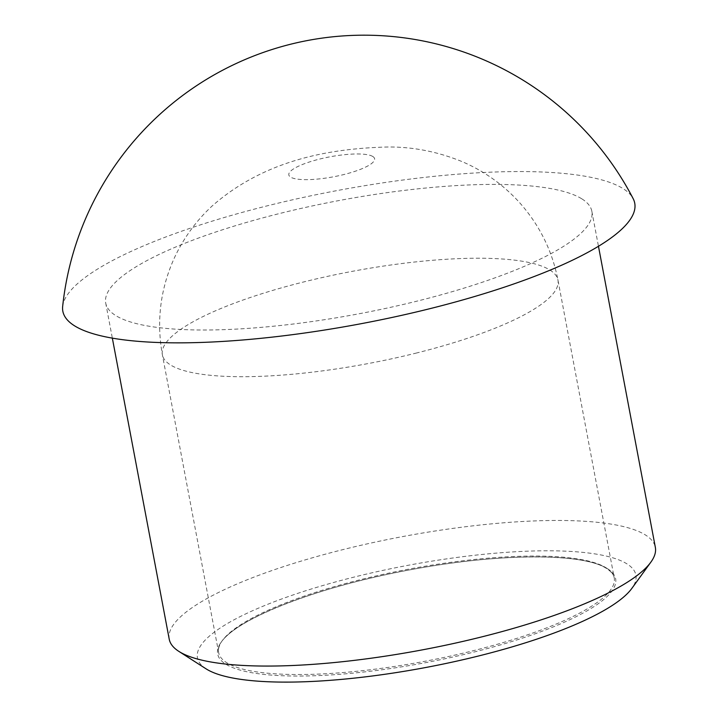 <?xml version="1.0" encoding="UTF-8"?>
<svg xmlns="http://www.w3.org/2000/svg" width="718" height="718" viewBox="0 0 718 718"><rect width="100%" height="100%" fill="white"/><g stroke="black" fill="none" stroke-linecap="round" stroke-linejoin="round"><path stroke-width="0.54" stroke-dasharray="3.59 2.69" d="M206.084 668.844A223.11 51.849 169.3 0 1 354.387 577.012A223.11 51.849 169.3 0 1 626.922 563.845A223.11 51.849 169.3 0 1 631.849 588.392M169.224 639.2A247.36 57.485 169.3 0 1 371.816 542.853A247.36 57.485 169.3 0 1 645.392 534.946A247.36 57.485 169.3 0 1 655.346 547.34M62.654 306.469A291.014 67.636 169.3 0 1 311.047 195.772A291.014 67.636 169.3 0 1 623.036 188.592A291.014 67.636 169.3 0 1 633.168 198.671M581.894 198.886A247.36 57.485 169.3 0 1 591.847 211.28A247.36 57.485 169.3 0 1 359.458 313.694A247.36 57.485 169.3 0 1 105.725 303.131A247.36 57.485 169.3 0 1 308.318 206.793A247.36 57.485 169.3 0 1 581.894 198.886M607.5 568.701A202.494 47.056 169.3 0 1 370.632 671.213A202.494 47.056 169.3 0 1 271.871 609.429A202.494 47.056 169.3 0 1 607.5 568.701M606.136 567.83A201.282 46.778 169.3 0 1 614.231 577.918A201.282 46.778 169.3 0 1 425.137 661.251A201.282 46.778 169.3 0 1 218.667 652.662A201.282 46.778 169.3 0 1 383.511 574.265A201.282 46.778 169.3 0 1 606.136 567.83M416.853 352.924A201.282 46.778 169.3 0 1 162.385 354.836A201.282 46.778 169.3 0 1 327.237 276.439A201.282 46.778 169.3 0 1 549.862 270.004A201.282 46.778 169.3 0 1 557.958 280.092A201.282 46.778 169.3 0 1 416.853 352.924M372.848 156.524A43.654 10.142 169.3 0 1 344.003 174.501A43.654 10.142 169.3 0 1 290.575 177.104A43.654 10.142 169.3 0 1 319.411 159.127A43.654 10.142 169.3 0 1 372.848 156.524M614.231 577.918C613.764 574.687 611.233 571.573 606.629 568.575C584.308 553.084 499.89 552.914 412.823 569.329C305.689 588.347 211.927 628.672 218.667 652.662L162.385 354.836C156.291 321.117 160.356 288.645 174.591 257.421C183.781 237.837 196.229 220.767 211.918 206.192C266.118 158.409 333.367 148.411 387.684 146.993C412.76 146.777 437.486 151.615 461.862 161.523C483.528 170.74 502.438 184.086 518.593 201.543C539.03 224.088 552.151 250.268 557.958 280.092L614.231 577.918M105.725 303.131L112.34 338.142M591.847 211.28L598.462 246.283"/><path stroke-width="1.08" d="M598.462 246.283L655.346 547.34A247.36 57.485 169.3 0 1 650.858 562.167L631.849 588.392A223.11 51.849 169.3 0 1 426.295 667.399A223.11 51.849 169.3 0 1 206.084 668.844L178.818 651.361A247.36 57.485 169.3 0 1 169.224 639.2L112.34 338.142M650.858 562.167A247.36 57.485 169.3 0 1 422.956 649.754A247.36 57.485 169.3 0 1 178.818 651.361M633.168 198.671A291.014 67.636 169.3 0 1 361.36 323.656A291.014 67.636 169.3 0 1 62.654 306.469M633.096 198.527A303.14 303.14 0 0 0 62.654 306.478"/></g></svg>
